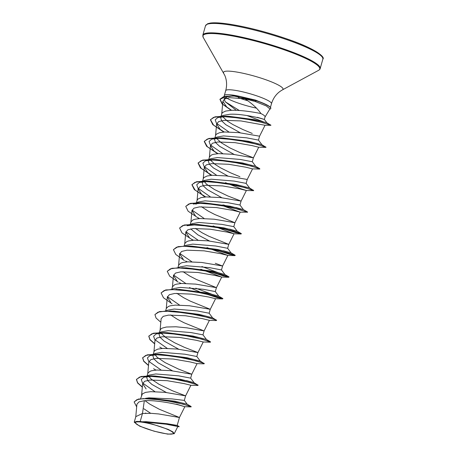 <?xml version="1.0" encoding="UTF-8"?>
<svg xmlns="http://www.w3.org/2000/svg" width="457" height="457" viewBox="0 0 457 457"><rect width="100%" height="100%" fill="white"/><g stroke="black" fill="none" stroke-linecap="round" stroke-linejoin="round"><path stroke-width="0.69" d="M165.668 433.682A19.657 3.039 15.9 0 1 139.185 425.69A19.657 3.039 15.9 0 1 143.035 422.337A19.657 3.039 15.9 0 1 149.827 423.685A19.657 3.039 15.9 0 1 160.476 426.718A19.657 3.039 15.9 0 1 173.043 432.705A19.657 3.039 15.9 0 1 165.668 433.682M239.279 110.48L225.267 101.774L224.25 99.358L226.689 96.81L233.418 95.89L239.765 96.37A23.798 3.685 -164.1 0 0 233.498 95.182A23.798 3.685 -164.1 0 0 224.313 95.53A23.798 3.685 -164.1 0 0 224.29 95.684L224.244 99.358M225.598 97.33A23.798 3.685 -164.1 0 0 256.52 108.132M265.043 116.981L269.916 108.909L266.402 105.995L255.337 101.545L244.941 98.792C252.115 103.568 257.457 108.492 260.958 113.57A21.251 3.29 -164.1 0 1 265.066 116.918L264.352 119.426L266.848 122.733M240.342 132.821L225.815 124.715L221.628 120.831L220.668 117.638L221.211 116.678M228.82 131.93L216.452 123.241L215.236 119.831L217.84 117.5L223.216 115.415L229.734 114.279C238.731 113.639 252.704 116.409 259.542 118.072C266.551 120.122 265.803 119.865 257.302 117.295M252.247 133.438L242.924 129.56L232.956 124.595L227.358 121.094L222.479 116.524M220.668 117.638L221.811 113.627L222.496 112.582L225.644 111.068L230.854 110.354C239.931 109.806 254.103 112.125 260.958 113.57M140.19 421.497L136.689 421.423L134.232 422.211L135.82 416.63L142.475 413.476L140.19 421.497A21.251 3.29 15.9 0 1 142.144 421.765A21.251 3.29 15.9 0 1 142.247 421.782L146.04 421.668L168.01 424.09L179.127 426.764L166.736 424.05L142.293 421.777M176.562 404.205C186.713 407.25 187.461 407.501 178.807 404.965C170.387 402.857 153.661 399.949 144.326 400.72L142.475 413.476L151.244 413.334L158.642 413.951L179.441 417.498L159.396 409.306L149.85 404.159L144.983 400.675M145.452 398.355L148.959 397.847L172.112 398.921L184.308 400.412L185.605 395.853L172.272 390.689L158.985 384.274L151.187 379.07L148.165 375.614M140.619 398.658L142.361 393.9L145.509 392.386L150.719 391.672L164.806 392.312L185.605 395.859L190.906 385.268L183.994 383.572L167.125 380.681L150.056 380.024L144.698 381.269L142.653 383.657L146.12 388.93M150.65 413.311L143.875 408.787M166.371 392.5L151.85 384.394L147.657 380.515L146.697 377.316L147.24 376.357M154.849 391.609L142.481 382.92L141.264 379.51L143.875 377.179L149.245 375.088L155.763 373.957L178.664 375.837L190.655 378.139L191.769 374.214L178.436 369.05L165.148 362.635L157.351 357.431L154.329 353.975M147.091 375.928L147.84 373.306L149.81 371.404L151.673 370.747L156.882 370.033L170.969 370.673L191.769 374.214L197.07 363.629L190.163 361.938L173.289 359.042L156.214 358.379L150.867 359.63L148.816 362.018L147.737 373.809M172.535 370.856L158.013 362.749L153.82 358.865L152.861 355.677L155.409 353.45L161.932 352.318L184.851 354.204L196.813 356.5L197.932 352.57L184.599 347.411L174.528 342.721L165.72 337.495L160.835 332.919M152.861 355.677L154.003 351.667L154.689 350.622L157.836 349.108L163.046 348.394L177.133 349.034L197.932 352.576L203.234 341.99L196.327 340.294L179.464 337.403L162.389 336.74L157.042 337.991L154.98 340.379L153.9 352.17M178.704 349.217L164.166 341.105L159.984 337.232L159.025 334.038L160.167 330.028L160.853 328.983L162.144 328.126L166.382 327.012L175.899 326.778L186.999 327.858L204.096 330.931L184.051 322.751L177.482 319.357L170.667 314.947M159.624 332.57L161.572 331.811L168.096 330.679L191.015 332.565L202.982 334.861L204.096 330.937L209.397 320.351L202.491 318.655L185.616 315.764L168.542 315.102L163.195 316.347L161.144 318.74L160.064 330.525M165.788 310.931L167.736 310.172L174.26 309.035L197.156 310.92L209.146 313.222L210.26 309.292L190.215 301.106L183.645 297.713L176.83 293.308M165.605 310.937L166.331 308.389L168.307 306.487L170.164 305.824L175.374 305.11L189.461 305.756L210.266 309.298L215.561 298.712L208.643 297.016L191.786 294.125L174.705 293.463L169.353 294.708L167.302 297.096L170.769 302.368M171.952 289.292L173.9 288.533L180.424 287.396L203.348 289.281L215.31 291.583L216.429 287.653L196.379 279.467L189.809 276.074L182.994 271.669M171.769 289.298L172.495 286.75L174.471 284.842L176.328 284.185L181.543 283.471L195.625 284.111L216.429 287.659L221.725 277.073L228.666 277.273L207.735 271.047M178.116 267.653L180.075 266.888L186.587 265.757L209.5 267.642L221.474 269.944L222.593 266.014L215.258 263.278M177.933 267.659L178.664 265.111L180.635 263.203L182.492 262.547L187.707 261.832L201.788 262.472L222.593 266.014M184.28 246.015L186.228 245.255L192.751 244.118L215.653 245.997L227.637 248.3L228.757 244.375L208.712 236.189L202.137 232.796L195.328 228.391M184.097 246.02L184.828 243.467L186.799 241.564L188.655 240.908L193.871 240.193L207.952 240.833L228.757 244.375L234.058 233.79L227.146 232.093L210.277 229.203L193.208 228.54L187.856 229.791L185.805 232.179L189.272 237.451M209.517 241.016L197.938 234.898L190.712 228.9M190.735 224.547L192.391 223.616L198.915 222.479L221.839 224.364L233.801 226.661L234.921 222.73L214.876 214.55L208.301 211.157L201.486 206.747M191.54 224.536L191.312 224.136M190.209 224.558L190.992 221.828L192.963 219.926L194.825 219.269L200.035 218.555L214.116 219.194L234.921 222.736L240.222 212.151L233.31 210.454L216.441 207.564L199.366 206.901L194.014 208.152L191.969 210.54L195.43 215.807M225.478 182.663L240.188 188.513L246.38 190.512L241.085 201.097L220.285 197.555L206.198 196.916L200.989 197.63L197.841 199.143L197.156 200.189L196.013 204.199L198.572 201.977L205.079 200.84L227.986 202.719L239.965 205.022L241.085 201.091L227.752 195.927L214.464 189.518L206.667 184.308L203.645 180.858M197.704 202.897L197.481 202.502M221.845 197.738L207.329 189.638L203.137 185.753L202.177 182.56L204.725 180.332L211.243 179.201L234.144 181.081L246.129 183.383L247.248 179.458L226.449 175.916L212.362 175.271L207.152 175.991L204.005 177.499L203.319 178.55L202.177 182.56M228.009 176.099L213.476 167.982L209.3 164.109L208.341 160.921L208.883 159.961M216.492 175.208L204.125 166.525L202.908 163.115L205.513 160.784L210.888 158.693L217.406 157.556L240.336 159.447L252.293 161.744L253.412 157.814L240.079 152.649L230.008 147.965L221.194 142.733L216.315 138.163M239.919 176.716L230.596 172.843L220.628 167.873L215.03 164.371L210.151 159.801M208.735 159.533L209.483 156.911L211.454 155.003L213.316 154.346L218.526 153.632L232.613 154.272L253.412 157.819L258.713 147.234M234.178 154.46L219.651 146.349L215.464 142.47L214.504 139.276L215.047 138.322M222.656 153.569L210.289 144.88L209.072 141.47L211.677 139.145L217.052 137.054L223.57 135.918L246.477 137.803L258.456 140.105L259.576 136.18L238.777 132.633L224.69 131.993L219.48 132.707L216.332 134.221L215.647 135.272L214.504 139.282M146.04 421.668L167.153 423.708L177.19 425.41L179.441 417.498L184.851 406.69L178.853 404.976M144.326 400.72L138.968 401.897L136.911 404.222L135.746 417.041M179.127 426.764L166.188 424.205L143.304 421.92L151.81 423.936L168.033 429.346L172.917 431.916L174.214 433.722L167.822 434.15L154.095 431.197L139.711 426.181L134.232 422.211M184.285 400.338L187.153 404.194L174.774 401.189L151.513 398.447L138.351 399.058L134.175 401.869M184.817 406.696L190.9 406.901L191.06 406.473L175.1 402.034L147.999 398.378M191.209 406.844L183.108 404.125L163.332 400.064L143.349 398.595L136.929 399.647L134.147 401.96L136.672 406.884M145.56 413.008L146.006 413.254M244.941 98.792L229.448 97.655L224.695 99.003L222.873 101.345L226.866 107.189M223.77 132.05L212.791 124.652L210.42 119.837L213.493 117.398L220.56 116.375L242.216 118.214L262.815 122.607L270.915 125.344L265.037 125.258L240.908 120.928L223.947 120.345L218.646 121.602L216.624 123.978L220.085 129.245M217.606 153.695L206.627 146.291L204.256 141.476L207.369 139.019L214.533 138.008L236.429 139.882L257.559 144.418L266.008 147.365L258.702 147.234L251.796 145.537L234.938 142.647L217.852 141.978L212.505 143.23L210.454 145.617L213.916 150.884M247.248 179.458L252.55 168.873L245.643 167.176L228.768 164.286L211.694 163.623L206.341 164.868L204.296 167.256L207.758 172.529M205.37 196.967L194.299 189.569L191.929 184.754L195.042 182.303L202.205 181.286L224.101 183.16L245.232 187.696L253.681 190.649L246.38 190.512L239.474 188.815L222.61 185.925L205.53 185.262L200.189 186.513L198.127 188.895L201.588 194.168M221.331 205.193L240.222 212.151L247.443 212.168M213.156 225.947L234.058 233.79L240.993 233.995L220.063 227.763M206.987 247.585L227.889 255.429L220.988 253.738L204.113 250.842L187.033 250.179L181.686 251.43L179.641 253.818L183.091 259.085M200.829 269.224L221.725 277.068L214.819 275.377L197.938 272.481L180.863 271.818L175.517 273.069L173.471 275.457L176.939 280.729M269.75 109.177A23.644 3.656 -164.1 0 0 270.761 108.498L270.812 108.315A23.644 3.656 -164.1 0 0 267.111 105.036L255.8 100.169L239.765 96.37M143.875 377.179L155.226 376.014L180.686 379.316L194.099 382.743L198.127 385.285M190.649 378.133L194.139 382.772L186.427 380.584M161.013 369.97L148.645 361.281L147.428 357.871L150.039 355.54L161.39 354.369L186.85 357.677L200.263 361.104L204.29 363.646M167.176 348.331L154.809 339.642L153.592 336.232L156.203 333.901L167.553 332.73L193.014 336.032L206.427 339.46L210.317 341.699L210.528 342.127L210.174 342.196L203.234 341.99M169.136 311.126L171.992 311.063M154.969 314.502L159.55 311.571L173.717 311.091L199.178 314.393L212.591 317.821L216.624 320.368M179.504 305.048L167.388 296.662M161.138 292.863L165.714 289.932L179.881 289.452L205.342 292.754L218.794 296.21L212.191 294.388L195.762 288.184M185.668 283.409L173.557 275.028M181.463 267.842L184.32 267.785M167.302 271.224L171.878 268.293L186.045 267.813L211.505 271.115L224.958 274.571L218.355 272.749L201.925 266.545M191.837 261.77L179.715 253.384M187.627 246.203L192.208 246.174L217.669 249.476L231.122 252.932L223.416 250.744M198.001 240.131L185.885 231.75M192.391 223.61L187.022 225.701L198.372 224.53L223.833 227.837L237.286 231.293L229.58 229.106M204.165 218.492L192.049 210.111M198.567 201.965L193.185 204.062L204.536 202.891L229.997 206.193L243.45 209.654L235.743 207.467M210.329 196.853L197.961 188.164L196.744 184.754L199.349 182.423L210.7 181.252L236.16 184.554L249.579 187.981L253.606 190.529M205.513 160.784L216.864 159.613L242.324 162.915L255.743 166.342L259.627 168.582L259.844 169.01L259.485 169.079L252.538 168.873M211.677 139.145L223.027 137.974L248.494 141.276L261.907 144.703L265.934 147.251M217.84 117.5L229.197 116.335L254.372 119.637L266.837 122.727L270.801 125.212M262.764 121.551L247.06 115.57M236.292 110.326L225.267 101.774M142.344 386.965L137.603 382.743L136.5 379.333L141.059 376.488L151.564 375.894L180.869 380.081L197.99 384.983M148.508 365.326L143.766 361.104L142.67 357.694L147.223 354.849L157.734 354.249L187.033 358.442L204.153 363.338M185.571 358.317L184.297 357.854M154.672 343.687L149.93 339.465L148.833 336.049L153.386 333.21L163.897 332.61L193.197 336.803L210.317 341.699M170.061 310.971L199.361 315.164L216.481 320.06M197.898 315.039L196.63 314.576M176.225 289.332L205.524 293.52L222.913 298.667L217.212 297.587L202.794 292.937M199.218 291.595L189.472 287.567M181.058 283.5L179.355 282.58M182.389 267.693L211.688 271.881L229.077 277.028L223.376 275.948L208.958 271.298M187.221 261.861L185.542 260.953M173.466 249.585L178.041 246.654L188.552 246.055L217.852 250.242L235.241 255.389L229.54 254.309L215.121 249.653M193.385 240.222L191.677 239.297M179.63 227.946L184.205 225.01L194.716 224.41L224.016 228.603L241.405 233.75L235.703 232.67L221.285 228.014M199.549 218.583L197.864 217.669M185.793 206.307L190.369 203.371L200.88 202.771L230.179 206.964L247.568 212.105M228.723 206.838L223.873 205.039M205.713 196.944L195.076 190.061L191.98 184.577L196.533 181.732L207.044 181.132L236.343 185.319L253.464 190.221M211.877 175.299L201.24 168.422L198.144 162.932L202.697 160.093L213.208 159.493L242.507 163.68L259.627 168.582M241.05 163.555L239.776 163.098M218.046 153.661L207.404 146.777L204.308 141.293L208.86 138.454L219.371 137.854L248.671 142.041L265.791 146.943M247.214 141.916L245.94 141.459M224.21 132.022L213.568 125.138L210.471 119.654L215.024 116.815L225.535 116.215L254.532 120.397L270.767 124.984M255.731 120.859L254.309 120.345M231.619 110.32L222.53 104.116L219.994 99.18L223.707 96.57L232.807 95.833L256.428 100.62L255.337 101.545M142.327 387.17L137.557 382.932L136.449 379.51L139.568 377.059L146.731 376.048L168.622 377.922L189.752 382.452L196.076 384.383L197.841 385.474L190.906 385.268M148.491 365.531L143.721 361.293L142.618 357.871L145.732 355.42L152.895 354.409L174.785 356.283L195.916 360.813L202.24 362.744L204.005 363.835L197.07 363.629M184.245 358.037L183.074 357.603M154.655 343.893L149.885 339.654L148.782 336.232L151.895 333.781L159.059 332.765L180.949 334.644L202.08 339.174L210.528 342.127M160.818 322.254L156.048 318.015L154.946 314.593L158.059 312.142L165.223 311.126L187.113 312.999L208.243 317.535L214.573 319.466L216.338 320.557L209.386 320.351M172.089 303.814L163.475 297.764L161.11 292.954L164.223 290.498L171.386 289.487L193.277 291.36L214.413 295.896L220.737 297.827L222.502 298.918L201.571 292.686M178.253 282.175L169.638 276.125L167.273 271.315L170.387 268.859L177.55 267.848L199.441 269.721L220.577 274.257L226.9 276.188L228.666 277.273M184.422 260.536L175.802 254.486L173.437 249.671L176.551 247.22L183.714 246.209L205.604 248.082L226.741 252.612L233.064 254.549L234.829 255.634L213.899 249.408M192.951 240.251L181.972 232.847L179.601 228.032L182.714 225.581L189.878 224.57L211.768 226.444L232.904 230.974L239.228 232.904L240.993 233.995M199.115 218.612L188.135 211.208L185.765 206.393L188.878 203.942L196.042 202.931L217.938 204.805L239.068 209.335L247.517 212.288M227.397 206.558L222.947 204.879M233.561 184.919L232.39 184.485M211.534 175.328L200.463 167.93L198.092 163.115L201.206 160.664L208.369 159.647L230.265 161.521L251.396 166.057L259.844 169.01M239.725 163.275L238.554 162.846M245.889 141.636L244.718 141.207M254.258 120.528L252.972 120.054M231.242 110.337L222.079 103.91L219.943 99.363L226.558 96.199L234.201 96.101L256.377 100.803A23.644 3.656 -164.1 0 1 270.761 108.498M136.689 421.423A21.131 3.268 15.9 0 1 151.81 423.936M267.111 105.036A23.644 3.656 -164.1 0 0 256.428 100.62L255.8 100.169M205.507 25.741A61.004 9.437 15.9 0 1 229.048 24.849A61.004 9.437 15.9 0 1 291.652 41.41A61.004 9.437 15.9 0 1 322.853 59.164L320.174 68.561A61.004 9.437 15.9 0 0 288.978 50.807A61.004 9.437 15.9 0 0 226.375 34.246A61.004 9.437 15.9 0 0 202.834 35.138L205.507 25.741L207.661 23.713L210.226 23.073C214.31 22.484 220.811 22.861 229.717 24.204C247.951 27.152 267.356 32.173 287.939 39.268C313.628 47.951 325.79 57.005 322.853 59.164M224.313 95.53L225.707 90.646C227.129 85.276 226.821 80.186 224.787 75.371L203.234 37.445A60.735 9.397 15.9 0 1 226.352 34.938A60.735 9.397 15.9 0 1 292.657 52.915A60.735 9.397 15.9 0 1 318.615 70.315C319.74 69.504 320.26 68.916 320.174 68.561M223.667 73.12A30.945 4.787 15.9 0 1 235.446 71.84A30.945 4.787 15.9 0 1 269.23 80.998A30.945 4.787 15.9 0 1 282.455 89.863L318.615 70.315M225.707 90.646A23.798 3.685 15.9 0 1 234.892 90.297A23.798 3.685 15.9 0 1 259.313 96.758A23.798 3.685 15.9 0 1 271.487 103.688C273.103 98.375 276.051 94.211 280.318 91.189L282.455 89.863M247.643 100.723A23.798 3.685 15.9 0 1 238.326 97.735M229.825 24.244A60.09 9.3 15.9 0 1 288.653 39.536A60.09 9.3 15.9 0 1 322.151 56.971M203.234 37.445L202.834 35.138M177.716 426.735L174.214 433.727M177.11 425.33L179.178 426.587M187.136 404.182L191.06 406.473M222.873 101.345L221.708 114.13M265.049 125.258L259.576 136.18M216.618 123.978L215.544 135.769M210.454 145.617L209.38 157.408M204.29 167.256L203.216 179.047M198.127 188.895L197.053 200.686M191.963 210.54L190.889 222.331M185.799 232.179L184.725 243.969M234.829 255.634L227.889 255.429L222.593 266.02M179.635 253.818L178.561 265.608M173.466 275.457L172.398 287.247M167.302 297.096L166.228 308.886M142.647 383.657L141.573 395.448M270.441 107.344L271.487 103.688M234.824 95.924L232.807 95.833M155.226 376.014L151.564 375.894M161.39 354.369L157.734 354.249M167.553 332.73L163.897 332.61M218.754 296.182L222.645 298.421M224.918 274.543L228.808 276.782M192.208 246.174L188.552 246.055M231.082 252.904L234.972 255.143M198.372 224.53L194.716 224.41M237.246 231.265L241.136 233.498M204.536 202.891L200.88 202.771M243.41 209.62L247.3 211.859M210.7 181.252L207.044 181.132M216.864 159.613L213.208 159.493M223.027 137.974L219.371 137.854M229.197 116.335L225.535 116.215M150.039 355.54L155.409 353.45M200.303 361.133L196.813 356.494M206.467 339.488L202.977 334.855M212.631 317.849L209.14 313.216M218.794 296.21L215.304 291.577M224.958 274.571L221.474 269.938M231.122 252.932L227.637 248.294M237.286 231.293L233.801 226.655M243.45 209.654L239.965 205.016M199.349 182.423L204.719 180.332M249.613 188.01L246.129 183.377M255.777 166.371L252.293 161.738M261.941 144.732L258.456 140.093M211.442 175.334L209.078 173.98M205.279 196.973L202.914 195.619M215.555 298.712L222.502 298.918M162.126 348.451L159.761 347.092M155.963 370.09L153.598 368.736"/></g></svg>
